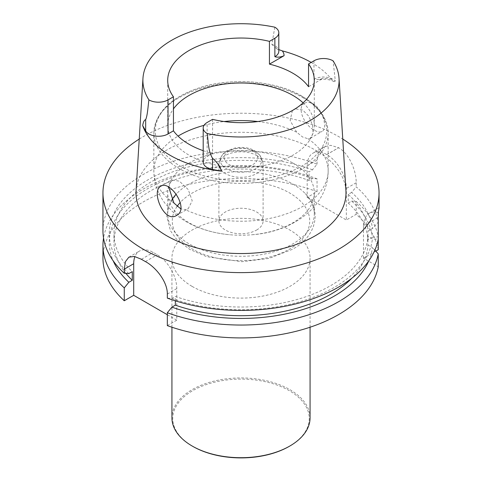 <?xml version="1.0" encoding="UTF-8"?>
<svg xmlns="http://www.w3.org/2000/svg" width="482" height="482" viewBox="0 0 482 482"><rect width="100%" height="100%" fill="white"/><g stroke="black" fill="none" stroke-linecap="round" stroke-linejoin="round"><path stroke-width="0.36" stroke-dasharray="2.41 1.81" d="M351.649 192.414L348.233 194.391A127.019 73.336 0 0 1 367.941 231.125L372.435 228.528A131.743 76.06 0 0 0 351.649 192.414L356.204 186.817A138.045 79.699 180 0 1 378.25 222.202L372.435 228.528M348.233 194.391L348.233 203.073A127.019 73.336 0 0 1 367.941 239.807L367.941 231.125M351.649 201.102L356.204 201.44A138.045 79.699 0 0 1 378.25 236.825L372.435 237.216A131.743 76.06 0 0 0 351.649 201.102L348.233 203.073M372.435 237.216L367.941 239.807M378.25 236.825L378.25 239.247L372.435 238.861L367.941 236.264L367.941 244.946A127.019 73.336 0 0 1 351.703 278.331M378.25 249.706A138.045 79.699 0 0 0 356.204 214.321L356.204 201.44M167.326 298.123L171.899 298.448L175.334 296.466A127.019 73.336 0 0 0 367.941 236.264M171.899 298.448A131.743 76.06 0 0 0 372.435 238.861M175.334 300.828L175.334 296.466M368.79 260.858A131.743 76.06 0 0 0 372.435 247.543L367.941 244.946M374.869 250.176L372.435 247.543M167.326 325.621L176.767 320.168L176.767 288.591A27.631 15.948 -120 0 0 157.234 254.755L153.246 252.448A27.631 15.948 -120 0 0 139.431 251.08A27.631 15.948 -120 0 0 134.942 256.545M176.767 320.168L167.326 314.716M125.886 273.378A127.019 73.336 180 0 1 113.981 242.38A127.019 73.336 180 0 1 179.816 178.111A127.019 73.336 180 0 1 309.076 180.467L312.499 178.497L317.048 178.84L317.048 191.715L307.185 197.409L307.185 165.85A27.661 15.966 60 0 1 312.914 153.192A27.661 15.966 60 0 1 326.742 154.559L326.784 154.583A27.661 15.966 60 0 1 346.341 188.456L346.341 220.015L356.204 214.321M307.185 197.409L346.341 220.015M102.955 230.721A138.045 79.699 180 0 1 175.587 160.542A138.045 79.699 180 0 1 317.048 164.211L312.499 169.809L309.076 171.785A127.019 73.336 180 0 0 179.816 169.429A127.019 73.336 180 0 0 113.981 233.692A127.019 73.336 180 0 0 132.273 271.607M312.499 169.809A131.743 76.06 0 0 0 148.854 179.334A131.743 76.06 0 0 0 128.839 273.589M309.076 180.467L309.076 171.785M312.499 178.497A131.743 76.06 0 0 0 164.314 180.533A131.743 76.06 0 0 0 113.21 260.858M317.048 178.84A138.045 79.699 0 0 0 103.54 238.036M317.048 191.715A138.045 79.699 0 0 0 175.587 188.046A138.045 79.699 0 0 0 102.955 258.225M192.161 286.422A69.071 39.879 0 0 0 267.432 295.068A69.071 39.879 0 0 0 310.071 258.225A69.071 39.879 0 0 0 241 218.352A69.071 39.879 0 0 0 171.929 258.225A69.071 39.879 0 0 0 192.161 286.422M375.755 251.146L363.488 258.225L378.25 266.751M317.048 164.211L317.048 160.157L318.873 152.185L323.777 146.92L330.809 145.323L338.593 147.721L326.742 154.559M326.784 154.583L338.629 147.745C349.197 153.559 356.373 170.791 356.204 182.762L356.204 186.817M363.488 258.225L363.488 225.962L378.25 217.436L378.25 222.202M363.488 225.962A27.631 15.948 60 0 1 369.212 213.315A27.631 15.948 60 0 1 378.25 212.61M378.412 211.923L379.033 207.947M139.232 139.069A138.045 79.699 180 0 1 338.611 136.569A138.045 79.699 180 0 1 342.768 139.069M345.937 190.776A105.004 60.624 0 0 0 315.252 150.053A105.004 60.624 0 0 0 202.542 136.508A105.004 60.624 0 0 0 136.063 190.776M256.629 230.028A22.1 12.761 0 0 0 263.1 221.003A22.1 12.761 0 0 0 256.629 211.984A22.1 12.761 0 0 0 232.541 209.218A22.1 12.761 0 0 0 218.9 221.003A22.1 12.761 0 0 0 232.541 232.794A22.1 12.761 0 0 0 256.629 230.028M168.772 187.209L171.652 179.979L179.388 181.142L188.227 189.571L192.204 200.783L188.215 208.694L185.341 209.628L180.738 208.827M292.387 110.535L290.128 120.47L296.659 132.182L302.606 137.008L308.07 138.774L310.36 138.183L313.047 133.406L312.499 125.121L308.799 116.21L302.63 109.968L295.201 108.842M304.618 103.214C307.118 101.883 309.974 102.1 313.198 103.865C323.012 109.191 327.941 128.965 322.018 131.453C320.12 132.472 317.572 132.074 314.372 130.261C304.154 125.121 296.285 107.257 304.6 103.22L304.618 103.214M303.1 102.835A73.294 42.32 180 0 1 308.552 108.89A73.294 42.32 180 0 1 314.294 125.308A73.294 42.32 180 0 1 241 167.628A73.294 42.32 180 0 1 167.706 125.308A73.294 42.32 180 0 1 173.448 108.89M212.556 119.355L212.556 153.421L207.133 156.554A13.484 7.784 0 0 0 203.187 162.054M203.187 150.667A73.294 42.32 0 0 0 212.556 153.421M313.975 60.804L313.975 79.301L319.572 79.53L323.169 78.277L308.552 86.718M311.179 62.419A99.497 57.442 180 0 1 311.354 62.521A99.497 57.442 180 0 1 331.544 79.319L334.026 81.645L335.327 81.054L333.086 60.828M274.824 27.191L271.824 44.392L276.011 48.152L278.813 49.616M292.827 163A73.294 42.32 180 0 1 314.294 192.921A73.294 42.32 180 0 1 292.827 222.841A73.294 42.32 180 0 1 252.182 234.74A73.294 42.32 180 0 1 229.818 234.74A73.294 42.32 180 0 1 167.706 192.921A73.294 42.32 180 0 1 212.954 153.824A73.294 42.32 180 0 1 292.827 163M171.953 199.759A73.294 42.32 0 0 0 167.706 213.96A73.294 42.32 0 0 0 212.954 253.056A73.294 42.32 0 0 0 292.827 243.886A73.294 42.32 0 0 0 314.294 213.96A73.294 42.32 0 0 0 305.311 193.656A73.294 42.32 0 0 0 241 171.646A73.294 42.32 0 0 0 176.689 193.656A73.294 42.32 0 0 0 176.255 194.126L176.689 193.656M256.629 155.517A22.1 12.761 180 0 1 262.702 162.127A22.1 12.761 180 0 1 263.1 164.543A22.1 12.761 180 0 1 241 177.304A22.1 12.761 180 0 1 218.9 164.543A22.1 12.761 180 0 1 219.298 162.127A22.1 12.761 180 0 1 234.523 152.342A22.1 12.761 180 0 1 256.629 155.517M289.254 446.362A68.239 39.397 0 0 0 289.254 390.643A68.239 39.397 0 0 0 192.746 390.643A68.239 39.397 0 0 0 192.746 446.362M310.071 417.828A69.071 39.879 0 0 0 241 377.948A69.071 39.879 0 0 0 171.929 417.828M317.048 160.157L307.185 165.85M356.204 182.762L346.341 188.456M167.326 294.044L176.767 288.591M145.407 261.581L157.234 254.755M141.413 259.28L153.246 252.448M177.051 206.477A68.721 39.675 0 0 0 203.332 254.189A68.721 39.675 0 0 0 289.598 249.061A68.721 39.675 0 0 0 281.862 189.107A68.721 39.675 0 0 0 180.304 202.398M331.544 79.319A18.732 10.815 0 0 0 323.169 78.277M207.133 156.554L207.133 122.488M271.824 44.392A13.484 7.784 180 0 1 278.813 51.219C279.144 50.809 278.21 49.791 276.017 48.152M313.975 79.301A13.484 7.784 180 0 1 335.327 81.054M301.648 96.117A85.766 49.519 180 0 1 263.196 178.961A85.766 49.519 180 0 1 158.156 118.313A85.766 49.519 180 0 1 301.648 96.117M302.63 97.509A87.158 50.321 180 0 1 328.158 133.086A87.158 50.321 180 0 1 241 183.407A87.158 50.321 180 0 1 153.842 133.086A87.158 50.321 180 0 1 207.646 86.597A87.158 50.321 180 0 1 302.63 97.509M308.07 138.774A87.158 50.321 180 0 1 328.158 170.905A87.158 50.321 180 0 1 278.054 216.454A87.158 50.321 180 0 1 185.341 209.628M173.93 203.036A87.158 50.321 180 0 1 153.842 170.905A87.158 50.321 180 0 1 178.057 136.099M203.988 125.35A87.158 50.321 180 0 1 224.13 121.536M257.87 121.536A87.158 50.321 180 0 1 296.659 132.182M225.57 161.464A16.701 9.64 0 0 0 254.249 163.651A16.701 9.64 0 0 0 243.187 148.215A16.701 9.64 0 0 0 225.57 161.464M221.871 164.856A20.702 11.954 180 0 1 220.672 158.018A20.702 11.954 180 0 1 234.933 148.854A20.702 11.954 180 0 1 255.641 151.83A20.702 11.954 180 0 1 261.328 158.018A20.702 11.954 180 0 1 246.947 171.731A20.702 11.954 180 0 1 221.871 164.856M113.981 242.38L113.981 233.692M323.777 146.92L312.914 153.192M378.985 207.67L369.212 213.315M128.869 257.177L139.431 251.08M176.563 215.43L188.215 208.7M160.819 186.233L171.64 179.985M310.36 138.183L322.018 131.453M293.785 109.468L304.6 103.22M314.294 125.308L314.294 80.355M167.706 125.308L167.706 80.355M334.026 81.645C330.116 79.548 325.302 78.843 319.572 79.53M252.182 234.74C291.062 232.041 328.031 207.579 328.158 170.905L328.158 133.086C327.652 118.452 318.951 106.173 302.057 96.243C275.891 80.693 232.312 77.09 199.813 87.658C170.64 97.418 155.318 112.559 153.842 133.086L153.842 170.905C154.029 182.768 157.65 193.439 164.717 202.916L171.839 210.965C178.015 216.804 185.136 221.569 193.198 225.275C204.452 230.42 216.659 233.577 229.818 234.74M305.311 193.656C322.723 210.833 316.138 236.783 292.357 249.333L269.004 258.424L241.759 261.696L206.718 256.689L189.583 249.302L176.496 239.126L170.477 230.83L166.754 216.304L169.242 204.717L176.177 194.21M314.294 213.96L314.294 192.921M167.706 213.96L167.706 192.921M219.298 162.127L220.672 158.018C221.865 154.794 224.196 152.27 227.667 150.444L235.439 147.847C248.091 146.185 256.725 149.577 261.328 158.018L262.702 162.127M218.9 164.543L218.9 221.003M263.1 164.543L263.1 221.003M310.071 327.23L310.071 258.225M171.929 327.23L171.929 258.225"/><path stroke-width="0.72" d="M342.768 139.069A138.045 79.699 180 0 1 379.045 192.921L379.045 207.947L378.25 212.61L378.25 249.706L375.755 251.146M351.703 278.331A127.019 73.336 0 0 1 175.334 305.154L175.334 300.828M175.334 305.154L171.899 307.136A131.743 76.06 0 0 0 368.79 260.858M171.899 307.136L167.326 312.746A138.045 79.699 0 0 0 378.25 253.869L374.869 250.176M378.25 253.869L378.25 266.751A138.045 79.699 0 0 1 167.326 325.621L167.326 312.746M134.942 256.545A27.631 15.948 -120 0 0 133.707 263.726L133.707 295.309L124.266 300.762A138.045 79.699 0 0 1 102.955 258.225L102.955 245.35A138.045 79.699 0 0 0 124.266 287.887L128.839 282.277L132.273 280.289A127.019 73.336 180 0 1 125.886 273.378M167.326 314.716L133.707 295.309M132.273 280.289L132.273 271.607L128.839 273.589L124.266 273.258A138.045 79.699 180 0 1 102.955 230.721L102.955 192.921A138.045 79.699 180 0 1 139.232 139.069M113.21 260.858A131.743 76.06 0 0 0 128.839 282.277M103.54 238.036A138.045 79.699 0 0 0 102.955 245.35M124.266 287.887L124.266 300.762M378.25 217.436L378.412 211.923M378.25 239.247A138.045 79.699 180 0 1 167.326 298.123L167.326 294.044C167.549 281.97 156.048 267.305 145.407 261.581A138.045 79.699 180 0 1 141.413 259.28L134.364 256.43L128.869 257.177L125.441 261.618L124.266 269.179L124.266 273.258M379.045 192.921A138.045 79.699 180 0 1 241 272.619A138.045 79.699 180 0 1 102.955 192.921M173.448 130.839L168.025 133.972L168.025 99.907A13.484 7.784 0 0 1 148.914 99.882A98.099 56.635 180 0 1 142.961 78.349L136.063 190.776A105.004 60.624 0 0 0 241 253.544A105.004 60.624 0 0 0 345.937 190.776L339.039 78.349A98.099 56.635 180 0 1 207.176 133.52A13.484 7.784 180 0 1 203.187 127.995A13.484 7.784 180 0 1 207.133 122.488L212.556 119.355A73.294 42.32 0 0 0 314.294 80.355A73.294 42.32 0 0 0 308.552 63.937L308.552 86.718A73.294 42.32 0 0 0 269.444 64.136L269.444 41.356A73.294 42.32 180 0 0 167.706 80.355A73.294 42.32 180 0 0 173.448 96.78L173.448 130.839A73.294 42.32 0 0 0 203.187 150.667M160.819 186.233C150.685 190.986 164.266 223.684 176.563 215.43C189.83 208.977 170.044 179.81 160.837 186.227M180.738 208.827L173.93 203.036L168.772 187.209M295.201 108.842L292.387 110.535M173.448 108.89A73.294 42.32 180 0 1 292.827 95.388A73.294 42.32 180 0 1 303.1 102.835M168.025 99.907L173.448 96.78M142.961 78.349A98.099 56.635 180 0 1 274.824 27.191A13.484 7.784 180 0 1 278.813 32.722A13.484 7.784 180 0 1 274.867 38.223L269.444 41.356M308.552 63.937L313.975 60.804A13.484 7.784 0 0 1 333.086 60.828A98.099 56.635 180 0 1 339.039 78.349M278.813 49.616L282.253 50.863A99.497 57.442 180 0 1 311.179 62.419M278.813 32.722L278.813 51.219A13.484 7.784 180 0 1 274.867 56.719C277.614 57.533 280.675 57.189 284.061 55.701L269.444 64.136M168.025 133.972A13.484 7.784 180 0 1 145.666 130.869L145.666 119.638C144.251 120.006 143.262 121.988 142.696 125.597L145.666 130.869M203.187 127.995L203.187 162.054A13.484 7.784 0 0 0 212.502 169.459L221.642 171.17A100.19 57.846 180 0 1 142.696 125.597M207.176 133.52C208.537 141.696 207.838 150.282 212.502 158.229C216.864 161.928 219.913 166.242 221.642 171.17M148.914 99.882C147.956 106.721 147.552 115.475 145.666 119.638M176.177 194.21L176.255 194.126A73.294 42.32 0 0 0 171.953 199.759M171.929 327.23L171.929 417.828A69.071 39.879 0 0 0 192.161 446.019L192.746 446.362A68.239 39.397 0 0 0 289.254 446.362L289.839 446.019A69.071 39.879 0 0 0 310.071 417.828L310.071 327.23M192.746 446.362L192.161 446.019A69.071 39.879 0 0 0 192.161 446.025A69.071 39.879 0 0 0 289.839 446.019M124.266 269.179L133.707 263.726M180.304 202.398A68.721 39.675 0 0 0 177.051 206.477M284.061 55.701A18.732 10.815 0 0 0 282.253 50.863M274.867 56.719L274.867 38.223M212.502 169.459L212.502 158.229M178.057 136.099A87.158 50.321 180 0 1 203.988 125.35M224.13 121.536A87.158 50.321 180 0 1 257.87 121.536"/></g></svg>
